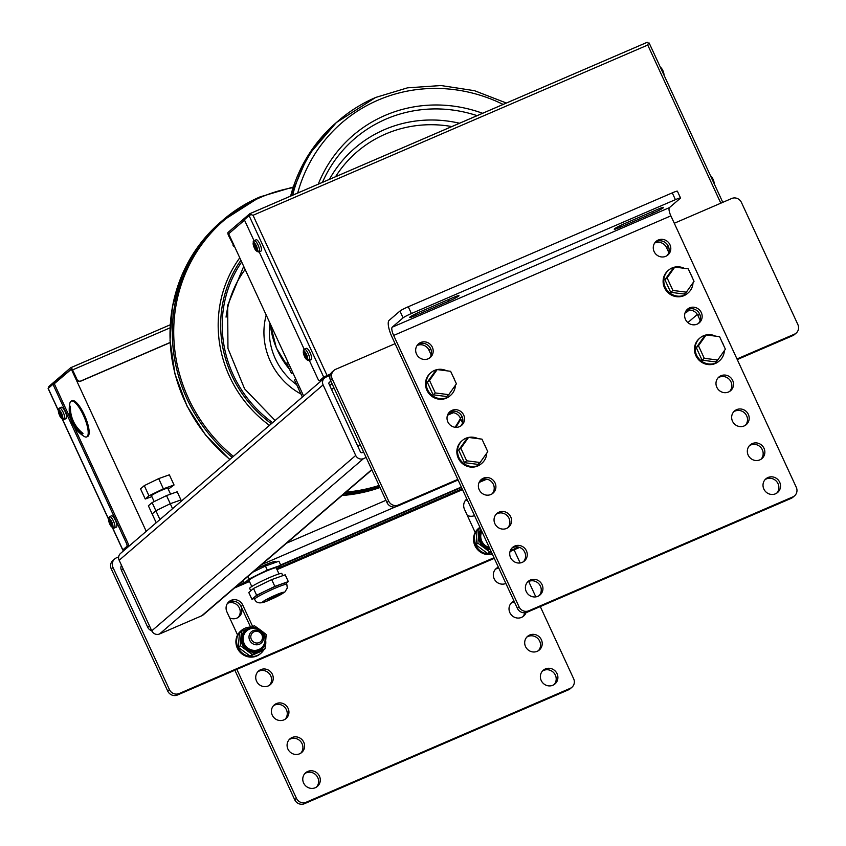 <?xml version="1.0" encoding="UTF-8"?>
<svg xmlns="http://www.w3.org/2000/svg" width="846" height="846" viewBox="0 0 846 846"><rect width="100%" height="100%" fill="white"/><g stroke="black" fill="none" stroke-linecap="round" stroke-linejoin="round"><path stroke-width="1.27" d="M292.896 372.8L291.405 373.329L286.699 363.156L287.947 362.088M291.405 373.329L292.642 372.261M154.162 501.593L151.476 495.777A8.999 0.772 -24.8 0 1 161.692 490.246A8.999 0.772 -24.8 0 1 167.825 488.227L170.554 494.138M151.878 496.644L145.248 499.013L140.542 488.84L144.275 485.636L158.678 478.614L169.348 474.818L174.054 484.991L168.269 489.2M145.248 499.013L148.97 495.809L163.373 488.798L158.678 478.614M163.373 488.798L174.054 484.991M148.97 495.809L144.275 485.636M494.001 557.736L179.151 693.54A7.498 7.159 -130.7 0 1 169.422 689.596L112.983 567.465A7.498 7.159 -130.7 0 1 114.696 558.931L112.994 560.39A7.498 7.159 49.3 0 0 111.281 568.924L167.72 691.066A7.498 7.159 49.3 0 0 177.459 695L494.276 558.349M114.696 558.931A7.498 7.159 -130.7 0 1 116.452 557.831L118.652 556.88M510.011 551.56L519.571 547.436M252.647 626.474L242.76 605.07L241.068 606.529A8.999 8.587 -130.7 0 0 228.177 602.447A8.999 8.587 -130.7 0 1 241.068 606.529L250.575 627.108M465.786 499.965A8.999 8.587 -130.7 0 1 467.003 499.309A8.999 8.587 -130.7 0 0 465.786 499.965M518.609 547.119L510.286 550.714M151.709 630.714A6.007 5.732 -130.7 0 1 147.764 627.33L121.433 570.331A6.007 5.732 -130.7 0 1 121.454 565.234M466.844 498.96A8.999 8.587 49.3 0 0 464.528 509.419L475.188 532.483M242.76 605.07A8.999 8.587 49.3 0 0 228.97 601.665A8.999 8.587 49.3 0 0 226.918 611.901L237.578 634.976M674.283 223.259L731.705 198.493A7.498 7.159 -130.7 0 1 741.434 202.437L797.873 324.568A7.498 7.159 -130.7 0 1 794.405 334.202L736.982 358.968M457.802 479.396L398.392 505.009A7.498 7.159 -130.7 0 1 388.663 501.075L332.224 378.945A7.498 7.159 -130.7 0 1 335.693 369.311L395.093 343.688M417.067 345.517A8.999 8.587 -130.7 0 1 428.954 350.149L430.646 348.689A8.999 8.587 49.3 0 0 417.765 344.608A8.999 8.587 49.3 0 1 429.398 358.144M654.677 243.035A8.999 8.587 -130.7 0 1 666.563 247.667L668.255 246.207A8.999 8.587 49.3 0 0 655.364 242.125A8.999 8.587 49.3 0 1 667.008 255.661M686.021 310.884A8.999 8.587 -130.7 0 1 697.908 315.516L699.61 314.056A8.999 8.587 49.3 0 0 686.719 309.974A8.999 8.587 49.3 0 1 698.362 323.51M448.422 413.377A8.999 8.587 -130.7 0 1 460.309 418.009L462.001 416.549A8.999 8.587 49.3 0 0 449.11 412.467A8.999 8.587 49.3 0 1 460.753 426.003M737.268 359.571L792.713 335.661A7.498 7.159 49.3 0 0 794.468 334.561L796.171 333.102M333.937 370.4L332.235 371.87A7.498 7.159 49.3 0 0 330.522 380.404L386.96 502.535A7.498 7.159 49.3 0 0 396.7 506.479L458.077 479.999M460.309 418.009L462.508 422.789M697.908 315.516L700.118 320.296M666.563 247.667L668.763 252.446M428.954 350.149L431.164 354.929M295.783 379.05L294.545 380.118L302.371 397.06M299.547 387.193L298.3 388.261L299.547 387.193M181.467 501.033L180.949 499.923L170.279 503.719L180.949 499.923L177.184 491.78L166.514 495.587L152.111 502.598L148.378 505.802L156.214 522.743M172.563 508.679L170.279 503.719L155.876 510.741L170.279 503.719L166.514 495.587M159.936 519.539L155.876 510.741L152.143 513.945L155.876 510.741L152.111 502.598M278.535 594.95L267.812 599.751L278.535 594.95M250.786 590.804L249.665 588.372A17.703 1.512 -24.8 0 1 269.747 577.49A17.703 1.512 -24.8 0 1 281.803 573.514L282.797 575.65M251.78 586.511L248.978 580.451A15.006 1.28 -24.8 0 1 265.993 571.24A15.006 1.28 -24.8 0 1 276.219 567.867L279.021 573.926M254.678 599.222L254.054 597.868A17.703 1.512 -24.8 0 1 274.136 586.997A17.703 1.512 -24.8 0 1 286.191 583.021L286.826 584.375A17.703 1.512 -24.8 0 0 274.76 588.351A17.703 1.512 -24.8 0 0 255.175 598.524A17.703 1.512 -24.8 0 0 254.678 599.222C256.296 603.589 260.811 604.023 268.214 600.544L284.954 591.914L287.291 587.991L286.826 584.375M249.348 581.255L244.399 583.021L249.115 578.971L267.304 570.109L280.798 565.297L276.674 568.85M253.504 588.467L248.787 592.517L251.928 599.296L256.634 595.256L253.504 588.467L271.693 579.605L285.187 574.804L288.317 581.583L286.329 583.296M256.634 595.256L274.834 586.394L271.693 579.605M274.834 586.394L288.317 581.583M254.318 598.45L251.928 599.296M244.399 583.021L243.225 580.462M249.115 578.971L247.931 576.412M280.798 565.297L278.916 561.226L265.422 566.037L252.922 572.129M267.304 570.109L265.422 566.037M84.166 436.42A19.5 5.584 -113.3 0 0 86.683 436.917A19.5 5.584 -113.3 0 0 83.373 415.206A19.5 5.584 -113.3 0 0 71.233 401.089A19.5 5.584 -113.3 0 0 69.869 403.267A31.514 31.514 0 0 0 84.166 436.42M86.683 436.917L87.624 436.504A19.5 5.584 -113.3 0 0 84.314 414.794A19.5 5.584 -113.3 0 0 72.174 400.687L71.233 401.089M83.003 433.385A27.707 2.369 155.2 0 0 82.316 433.977A31.471 30.033 -130.7 0 1 69.774 406.831A27.707 2.369 -24.8 0 1 70.461 406.249A31.471 30.033 49.3 0 0 83.003 433.385M70.44 406.545L69.774 406.831M109.821 516.557A6.155 1.766 66.7 0 1 109.917 516.525L109.716 516.61A6.155 1.766 66.7 0 1 109.821 516.557L111.535 515.817A6.155 1.766 66.7 0 1 115.363 520.269A6.155 1.766 66.7 0 1 116.41 527.121L114.696 527.862A6.155 1.766 66.7 0 1 114.601 527.883L114.136 528.052C110.689 527.333 108.848 523.864 108.626 517.625L109.187 517.033M114.802 527.618A6.155 1.766 -113.3 0 0 113.449 521.094A6.155 1.766 -113.3 0 0 109.716 516.61L109.039 518.556L112.856 526.815L115.003 527.534A6.155 1.766 66.7 0 1 114.696 527.862M114.4 527.978L112.444 527.164L108.626 518.915L109.314 516.969M59.654 407.994A6.155 1.766 66.7 0 1 59.759 407.962L59.558 408.047A6.155 1.766 66.7 0 1 59.654 407.994L61.377 407.254A6.155 1.766 66.7 0 1 65.205 411.706A6.155 1.766 66.7 0 1 66.242 418.548L64.529 419.288A6.155 1.766 66.7 0 1 64.433 419.32L63.968 419.489C60.521 418.77 58.681 415.301 58.459 409.062L59.019 408.459M64.645 419.056A6.155 1.766 -113.3 0 0 63.291 412.531A6.155 1.766 -113.3 0 0 59.558 408.047L58.871 409.993L62.689 418.252L64.846 418.971A6.155 1.766 66.7 0 1 64.529 419.288M64.233 419.405L62.276 418.601L58.469 410.342L59.146 408.396M254.424 240.518A6.155 1.766 66.7 0 1 254.519 240.486L254.329 240.571A6.155 1.766 66.7 0 1 254.424 240.518L256.137 239.778A6.155 1.766 66.7 0 1 259.976 244.219A6.155 1.766 66.7 0 1 261.012 251.072L259.299 251.812A6.155 1.766 66.7 0 1 259.204 251.844L258.739 252.013C255.291 251.294 253.451 247.815 253.229 241.586L253.789 240.983M259.415 251.579A6.155 1.766 -113.3 0 0 258.062 245.054A6.155 1.766 -113.3 0 0 254.329 240.571L253.641 242.516L257.459 250.765L259.606 251.495A6.155 1.766 66.7 0 1 259.299 251.812M304.2 349.303L259.119 251.664M259.003 251.928L257.047 251.125L253.229 242.865L253.916 240.92M304.592 349.081A6.155 1.766 66.7 0 1 304.687 349.049L304.486 349.134A6.155 1.766 66.7 0 1 304.592 349.081L306.305 348.341A6.155 1.766 66.7 0 1 310.133 352.793A6.155 1.766 66.7 0 1 311.18 359.635L309.467 360.375A6.155 1.766 66.7 0 1 309.361 360.407L308.906 360.576C305.459 359.857 303.619 356.378 303.386 350.149L303.957 349.546M309.573 360.142A6.155 1.766 -113.3 0 0 308.219 353.617A6.155 1.766 -113.3 0 0 304.486 349.134L303.809 351.079L307.616 359.339L309.773 360.058A6.155 1.766 66.7 0 1 309.467 360.375M309.171 360.491L307.214 359.687L303.397 351.428L304.084 349.483M126.329 543.079A3.003 0.857 66.7 0 1 126.911 546.379L128.232 545.807A3.003 0.857 -113.3 0 0 127.651 542.508L126.329 543.079L52.97 384.296L71.624 368.824L76.637 379.685A3.003 2.866 49.3 0 0 80.539 381.26L170.131 342.609M124.14 550.323L123.812 549.604L128.232 545.807M123.854 549.71L122.829 549.879L126.911 546.379M58.205 410.024L48.211 388.388L52.97 384.296M80.539 381.26L80.878 380.964A3.003 2.866 -130.7 0 1 76.975 379.389L72.587 369.892L170.057 327.846M48.825 387.859A3.003 0.857 66.7 0 1 48.899 386.463L70.652 367.756A3.003 0.857 66.7 0 1 70.726 367.714A3.003 0.857 66.7 0 1 72.587 369.892M80.878 380.964L170.12 342.471M240.645 582.672L243.648 581.382M280.65 565.424L461.504 487.412M484.811 478.984L479.83 481.141M462.128 488.777L276.854 568.692M244.272 582.735L236.848 585.94M71.677 368.941L54.292 383.735L70.8 419.468M73.824 426.024L127.651 542.508M234.395 246.197A3.003 2.866 -130.7 0 1 233.337 244.938L228.61 235.727A3.003 0.857 66.7 0 1 228.039 232.428L249.792 213.721A3.003 0.857 66.7 0 1 249.856 213.678A3.003 0.857 66.7 0 1 251.008 214.577L253.039 215.286L647.74 45.039L648.343 43.188A3.003 0.857 -113.3 0 0 647.19 42.3A3.003 0.857 -113.3 0 0 647.127 42.342L249.93 213.668M232.999 245.224A3.003 2.866 49.3 0 0 234.691 246.821M233.337 244.938L228.716 233.908M303.608 395.991L228.663 233.792L244.526 220.15L228.325 234.078M320.814 380.14A3.003 0.857 -113.3 0 0 320.888 380.118A3.003 0.857 -113.3 0 0 320.951 380.076L319.64 380.647A3.003 0.857 66.7 0 1 319.566 380.689A3.003 0.857 66.7 0 1 317.705 378.522L309.34 360.417M251.008 214.577L249.094 215.645L323.711 377.147L319.64 380.647M249.094 215.645L244.335 219.738L254.033 240.74M325.805 377.21L325.372 376.28L320.951 380.076M325.372 376.28L330.543 374.048M323.711 377.147L330.638 373.858M649.072 43.125L648.343 43.188M366.138 457.464L363.494 458.606A6.007 5.732 -130.7 0 1 355.711 455.455L323.098 384.888A6.007 5.732 -130.7 0 1 325.869 377.179L330.056 375.381M371.859 469.847L203.199 614.883A6.007 5.732 -130.7 0 1 201.792 615.761L159.545 633.982A6.007 5.732 -130.7 0 1 151.762 630.83L119.159 560.264A6.007 5.732 -130.7 0 1 120.523 553.432L324.462 378.056M331.019 381.472L329.697 382.043A1.502 1.428 49.3 0 0 329.009 383.968L360.364 451.827A1.502 1.428 49.3 0 0 362.31 452.61L363.632 452.039M686.688 312.037A8.999 2.58 -113.3 0 0 686.92 311.973A8.999 2.58 -113.3 0 0 687.111 311.846L689.13 310.112M329.337 374.577L329.771 375.508M257.163 568.48A17.258 1.47 -24.8 0 1 263.994 565.371A17.258 1.47 -24.8 0 1 275.754 561.49A17.258 1.47 -24.8 0 1 274.4 562.833M241.723 581.752L243.468 581.001M280.639 564.969L461.324 487.032M71.286 369.12L146.231 531.32M541.218 680.512A8.999 8.587 -130.7 0 1 543.259 670.265A8.999 8.587 -130.7 0 1 557.049 673.68A8.999 8.587 -130.7 0 1 555.008 683.917A8.999 8.587 -130.7 0 1 541.218 680.512M554.098 684.594A8.999 8.587 49.3 0 0 542.466 671.058M303.608 782.994A8.999 8.587 -130.7 0 1 305.66 772.758A8.999 8.587 -130.7 0 1 319.45 776.163A8.999 8.587 -130.7 0 1 317.398 786.41A8.999 8.587 -130.7 0 1 303.608 782.994M316.499 787.076A8.999 8.587 49.3 0 0 304.856 773.54M525.535 646.587A8.999 8.587 -130.7 0 1 527.587 636.34A8.999 8.587 -130.7 0 1 541.377 639.745A8.999 8.587 -130.7 0 1 539.325 649.992A8.999 8.587 -130.7 0 1 525.535 646.587M538.426 650.669A8.999 8.587 49.3 0 0 526.783 637.133M287.926 749.07A8.999 8.587 -130.7 0 1 289.977 738.833A8.999 8.587 -130.7 0 1 303.767 742.238A8.999 8.587 -130.7 0 1 301.715 752.485A8.999 8.587 -130.7 0 1 287.926 749.07M300.816 753.152A8.999 8.587 49.3 0 0 289.184 739.615M526.032 612.61A8.999 8.587 -130.7 0 1 509.863 612.652A8.999 8.587 -130.7 0 1 514.03 601.094M514.431 601.961A8.999 8.587 49.3 0 0 511.111 603.198M272.253 715.145A8.999 8.587 -130.7 0 1 274.305 704.898A8.999 8.587 -130.7 0 1 288.095 708.313A8.999 8.587 -130.7 0 1 286.043 718.55A8.999 8.587 -130.7 0 1 272.253 715.145M285.144 719.227A8.999 8.587 49.3 0 0 273.501 705.691M505.876 583.454A8.999 8.587 -130.7 0 1 496.232 568.491A8.999 8.587 -130.7 0 1 498.357 567.169M498.759 568.036A8.999 8.587 49.3 0 0 495.439 569.273M256.571 681.22A8.999 8.587 -130.7 0 1 258.622 670.973A8.999 8.587 -130.7 0 1 272.412 674.389A8.999 8.587 -130.7 0 1 270.36 684.625A8.999 8.587 -130.7 0 1 256.571 681.22M269.462 685.302A8.999 8.587 49.3 0 0 257.829 671.766M467.404 500.176A8.999 8.587 49.3 0 0 465.089 500.874M238.117 617.443A8.999 8.587 49.3 0 0 227.479 603.357M234.881 670.233L294.725 799.766A7.498 7.159 49.3 0 0 304.465 803.7L568.47 689.828A7.498 7.159 49.3 0 0 570.225 688.729L571.928 687.269A7.498 7.159 -130.7 0 1 570.172 688.358L568.47 689.828M304.465 803.7L306.167 802.241A7.498 7.159 -130.7 0 1 296.428 798.296L294.725 799.766M236.859 669.376L296.428 798.296M306.167 802.241L570.172 688.358M540.287 606.561L573.641 678.735A7.498 7.159 -130.7 0 1 571.928 687.269M535.814 596.874L528.687 581.456M520.142 562.95L514.072 549.805M241.068 606.529A8.999 8.587 -130.7 0 1 229.689 617.897M474.521 515.595A8.999 8.587 -130.7 0 1 467.299 515.404M522.754 616.734A8.999 8.587 49.3 0 0 524.679 612.811M539.135 595.637A8.999 8.587 49.3 0 0 527.492 582.101M526.244 591.555A8.999 8.587 -130.7 0 1 528.295 581.308A8.999 8.587 -130.7 0 1 542.085 584.713A8.999 8.587 -130.7 0 1 540.034 594.96A8.999 8.587 -130.7 0 1 526.244 591.555M776.744 493.144A8.999 8.587 49.3 0 0 765.101 479.608M763.853 489.062A8.999 8.587 -130.7 0 1 765.905 478.815A8.999 8.587 -130.7 0 1 779.695 482.231A8.999 8.587 -130.7 0 1 777.643 492.467A8.999 8.587 -130.7 0 1 763.853 489.062M523.463 561.702A8.999 8.587 49.3 0 0 511.819 548.166M510.572 557.62A8.999 8.587 -130.7 0 1 512.623 547.383A8.999 8.587 -130.7 0 1 526.413 550.788A8.999 8.587 -130.7 0 1 524.361 561.035A8.999 8.587 -130.7 0 1 510.572 557.62M761.062 459.219A8.999 8.587 49.3 0 0 749.429 445.683M748.181 455.137A8.999 8.587 -130.7 0 1 750.222 444.89A8.999 8.587 -130.7 0 1 764.012 448.306A8.999 8.587 -130.7 0 1 761.971 458.543A8.999 8.587 -130.7 0 1 748.181 455.137M507.78 527.777A8.999 8.587 49.3 0 0 496.147 514.241M494.889 523.695A8.999 8.587 -130.7 0 1 496.94 513.459A8.999 8.587 -130.7 0 1 510.73 516.864A8.999 8.587 -130.7 0 1 508.679 527.111A8.999 8.587 -130.7 0 1 494.889 523.695M745.389 425.295A8.999 8.587 49.3 0 0 733.746 411.759M732.499 421.213A8.999 8.587 -130.7 0 1 734.55 410.966A8.999 8.587 -130.7 0 1 748.34 414.371A8.999 8.587 -130.7 0 1 746.288 424.618A8.999 8.587 -130.7 0 1 732.499 421.213M492.108 493.853A8.999 8.587 49.3 0 0 480.465 480.317M479.217 489.771A8.999 8.587 -130.7 0 1 481.268 479.523A8.999 8.587 -130.7 0 1 495.058 482.939A8.999 8.587 -130.7 0 1 493.007 493.176A8.999 8.587 -130.7 0 1 479.217 489.771M729.717 391.36A8.999 8.587 49.3 0 0 718.074 377.824M716.826 387.278A8.999 8.587 -130.7 0 1 718.878 377.041A8.999 8.587 -130.7 0 1 732.668 380.446A8.999 8.587 -130.7 0 1 730.616 390.693A8.999 8.587 -130.7 0 1 716.826 387.278M447.862 421.921A8.999 8.587 -130.7 0 1 449.913 411.674A8.999 8.587 -130.7 0 1 463.703 415.079A8.999 8.587 -130.7 0 1 461.652 425.327A8.999 8.587 -130.7 0 1 447.862 421.921M685.472 319.428A8.999 8.587 -130.7 0 1 687.523 309.181A8.999 8.587 -130.7 0 1 701.313 312.597A8.999 8.587 -130.7 0 1 699.261 322.834A8.999 8.587 -130.7 0 1 685.472 319.428M416.507 354.062A8.999 8.587 -130.7 0 1 418.559 343.825A8.999 8.587 -130.7 0 1 432.348 347.23A8.999 8.587 -130.7 0 1 430.297 357.477A8.999 8.587 -130.7 0 1 416.507 354.062M654.117 251.579A8.999 8.587 -130.7 0 1 656.168 241.332A8.999 8.587 -130.7 0 1 669.958 244.737A8.999 8.587 -130.7 0 1 667.906 254.984A8.999 8.587 -130.7 0 1 654.117 251.579M670.867 215.867L796.276 487.285A7.498 7.159 -130.7 0 1 792.808 496.919L528.803 610.791A7.498 7.159 -130.7 0 1 519.063 606.857L393.654 335.439L670.867 215.867A7.498 2.147 66.7 0 1 669.429 207.619L680.311 198.271A7.498 0.645 -24.8 0 0 680.522 197.964A7.498 0.645 -24.8 0 0 675.404 199.656L411.399 313.528L408.258 306.749L672.274 192.867L675.404 199.656M792.808 496.919L791.116 498.379A7.498 7.159 49.3 0 0 792.871 497.279L794.563 495.819M791.116 498.379L527.1 612.25L528.803 610.791M519.063 606.857L517.371 608.316A7.498 7.159 49.3 0 0 527.1 612.25M517.371 608.316L391.952 336.898A15.006 4.293 66.7 0 1 389.086 320.401L399.957 311.053L403.098 317.842A7.498 0.645 -24.8 0 1 411.399 313.528M669.429 207.619L392.216 327.19A7.498 2.147 -113.3 0 0 393.654 335.439M392.216 327.19L403.098 317.842M680.522 197.964L677.382 191.185A7.498 0.645 155.2 0 0 672.274 192.867M452.843 297.697A8.999 0.772 -24.8 0 1 458.976 295.666A8.999 0.772 -24.8 0 1 448.761 301.197L415.756 315.431A8.999 0.772 -24.8 0 1 409.623 317.462A8.999 0.772 -24.8 0 1 419.838 311.931L452.843 297.697M620.372 227.183A8.999 0.772 -24.8 0 1 614.238 229.203A8.999 0.772 -24.8 0 1 624.443 223.672L657.448 209.438A8.999 0.772 -24.8 0 1 663.581 207.418A8.999 0.772 -24.8 0 1 653.366 212.949L620.372 227.183L619.748 225.84M408.258 306.749A7.498 0.645 155.2 0 0 399.957 311.053M253.166 630.661A7.498 7.159 49.3 0 0 250.215 641.236A7.498 7.159 49.3 0 0 261.192 643.129A7.498 7.159 49.3 0 0 253.166 630.661M259.14 642.579A6.007 5.732 -130.7 0 1 251.357 639.428A6.007 5.732 -130.7 0 1 254.128 631.719A6.007 5.732 -130.7 0 1 261.922 634.87A6.007 5.732 -130.7 0 1 259.14 642.579M437.171 369.586L450.622 371.299L456.417 383.83L448.75 394.659L435.299 392.946L429.504 380.404L437.171 369.586L434.992 371.457L427.325 382.276L429.504 380.404M448.75 394.659L446.582 396.52L433.12 394.807L427.325 382.276M433.12 394.807L435.299 392.946M468.525 437.435L481.977 439.148L487.772 451.679L480.105 462.508L466.654 460.795L460.859 448.264L468.525 437.435L466.347 439.307L458.68 450.125L460.859 448.264M480.105 462.508L477.927 464.38L464.475 462.667L458.68 450.125M464.475 462.667L466.654 460.795M706.135 334.953L719.586 336.655L725.382 349.197L717.715 360.015L704.263 358.302L698.468 345.771L706.135 334.953L703.957 336.814L696.29 347.643L698.468 345.771M717.715 360.015L715.536 361.887L702.085 360.174L696.29 347.643M702.085 360.174L704.263 358.302M674.78 267.093L688.232 268.806L694.027 281.348L686.36 292.166L672.908 290.453L667.113 277.922L674.78 267.093L672.602 268.965L664.935 279.783L667.113 277.922M686.36 292.166L684.192 294.038L670.73 292.325L664.935 279.783M670.73 292.325L672.908 290.453M491.029 551.317L489.707 551.909L477.895 543.174L479.048 528.845L480.369 528.253M479.048 528.845L477.07 530.537L475.928 544.866L487.73 553.601L489.707 551.909M487.73 553.601L491.378 552.068M475.928 544.866L477.895 543.174M241.438 631.328L239.46 633.02L238.318 647.349L250.12 656.094L263.085 650.511L265.052 648.808L252.097 654.402L240.285 645.657L241.438 631.328L254.392 625.744L259.87 629.604M261.298 630.661L266.194 634.479L265.052 648.808M250.12 656.094L252.097 654.402M238.318 647.349L240.285 645.657M263.762 649.918A15.006 14.319 -130.7 0 1 260.98 653.207L260.304 653.789A15.006 14.319 -130.7 0 1 237.314 648.11A15.006 14.319 -130.7 0 1 240.74 631.031L241.417 630.45A15.006 14.319 -130.7 0 1 251.093 627.119M260.98 653.207A15.006 14.319 -130.7 0 1 238.001 647.518A15.006 14.319 -130.7 0 1 241.417 630.45M265.76 641.3A15.006 14.319 -130.7 0 1 265.316 646.291M479.915 527.259A15.006 14.319 49.3 0 0 479.026 527.967A15.006 14.319 49.3 0 0 475.611 545.036A15.006 14.319 49.3 0 0 492.182 553.802M479.026 527.967L478.35 528.549A15.006 14.319 49.3 0 0 474.923 545.617A15.006 14.319 49.3 0 0 492.361 554.193M455.391 385.29A15.006 14.319 -130.7 0 1 450.569 395.368L449.892 395.949A15.006 14.319 -130.7 0 1 426.902 390.27A15.006 14.319 -130.7 0 1 430.328 373.192L431.005 372.61A15.006 14.319 -130.7 0 1 446.635 370.791M450.569 395.368A15.006 14.319 -130.7 0 1 427.59 389.678A15.006 14.319 -130.7 0 1 431.005 372.61M453.086 376.629A15.006 14.319 -130.7 0 1 453.985 378.299A15.006 14.319 -130.7 0 1 454.672 380.055M724.345 350.656A15.006 14.319 -130.7 0 1 719.534 360.734L718.846 361.316A15.006 14.319 -130.7 0 1 695.867 355.637A15.006 14.319 -130.7 0 1 699.282 338.559L699.97 337.977A15.006 14.319 -130.7 0 1 715.589 336.148M719.534 360.734A15.006 14.319 -130.7 0 1 696.544 355.045A15.006 14.319 -130.7 0 1 699.97 337.977M722.05 341.995A15.006 14.319 -130.7 0 1 722.949 343.656A15.006 14.319 -130.7 0 1 723.637 345.422M693.001 282.797A15.006 14.319 -130.7 0 1 688.179 292.875L687.502 293.467A15.006 14.319 -130.7 0 1 664.512 287.777A15.006 14.319 -130.7 0 1 667.928 270.709L668.615 270.128A15.006 14.319 -130.7 0 1 684.245 268.298M688.179 292.875A15.006 14.319 -130.7 0 1 665.199 287.196A15.006 14.319 -130.7 0 1 668.615 270.128M690.696 274.136A15.006 14.319 -130.7 0 1 691.594 275.807A15.006 14.319 -130.7 0 1 692.282 277.562M477.979 438.64A15.006 14.319 49.3 0 0 462.36 440.47A15.006 14.319 49.3 0 0 458.934 457.538A15.006 14.319 49.3 0 0 481.924 463.217A15.006 14.319 49.3 0 0 486.736 453.139M486.027 447.904A15.006 14.319 49.3 0 0 485.34 446.149A15.006 14.319 49.3 0 0 484.441 444.478M462.36 440.47L461.673 441.052A15.006 14.319 49.3 0 0 458.257 458.12A15.006 14.319 49.3 0 0 481.247 463.798L481.924 463.217M111.281 568.924L112.983 567.465M169.422 689.596L167.72 691.066M177.459 695L179.151 693.54M147.764 627.33L149.467 625.871M121.433 570.331L123.135 568.872M794.405 334.202L792.713 335.661M396.7 506.479L398.392 505.009M330.522 380.404L332.224 378.945M388.663 501.075L386.96 502.535M360.216 444.647L357.943 446.593M333.874 387.648L331.611 389.604M363.463 451.701L362.5 452.525M283.558 592.792A11.707 1.005 -24.8 0 1 270.604 599.507A11.707 1.005 -24.8 0 1 262.958 601.665A11.707 1.005 -24.8 0 1 275.912 594.95A11.707 1.005 -24.8 0 1 283.558 592.792M109.039 518.556A4.653 1.332 66.7 0 1 111.799 521.961A4.653 1.332 66.7 0 1 112.856 526.815M112.444 527.164A4.653 1.332 66.7 0 1 109.684 523.769A4.653 1.332 66.7 0 1 108.626 518.915M58.871 409.993A4.653 1.332 66.7 0 1 61.631 413.387A4.653 1.332 66.7 0 1 62.689 418.252M62.276 418.601A4.653 1.332 66.7 0 1 59.527 415.206A4.653 1.332 66.7 0 1 58.469 410.342M663.983 75.093A4.653 1.332 -113.3 0 0 662.841 70.599A4.653 1.332 -113.3 0 0 660.356 67.257M253.641 242.516A4.653 1.332 66.7 0 1 256.401 245.911A4.653 1.332 66.7 0 1 257.459 250.765M257.047 251.125A4.653 1.332 66.7 0 1 254.286 247.719A4.653 1.332 66.7 0 1 253.229 242.865M714.14 183.656A4.653 1.332 -113.3 0 0 713.009 179.162A4.653 1.332 -113.3 0 0 710.524 175.82M303.809 351.079A4.653 1.332 66.7 0 1 306.559 354.474A4.653 1.332 66.7 0 1 307.616 359.339M307.214 359.687A4.653 1.332 66.7 0 1 304.454 356.293A4.653 1.332 66.7 0 1 303.397 351.428M122.829 549.879L112.613 527.788M108.373 518.587L62.456 419.214M486.778 479.164L479.09 482.474L486.799 479.164M462.519 489.623L277.033 569.633L462.529 489.633M234.448 588.012L249.475 581.53L234.469 587.991M70.726 367.714L170.215 324.801L70.8 367.703M647.74 45.039L720.813 203.188M327.032 375.423L253.039 215.286M697.95 323.764L698.669 323.14M687.851 322.59L697.326 314.448M119.159 560.264L323.098 384.888M201.792 615.761L371.743 469.615M159.545 633.982L363.494 458.606M151.762 630.83L355.711 455.455M329.083 382.572L329.697 382.043M687.111 311.846L685.112 312.713M453.319 412.7L447.502 415.196M385.935 500.314L286.604 543.153M261.784 564.504L395.315 506.913M270.244 323.785A81.026 77.324 49.3 0 0 277.499 350.392A81.026 77.324 49.3 0 0 289.586 369.395M296.66 384.697A63.767 60.859 -130.7 0 1 275.341 358.757A63.767 60.859 -130.7 0 1 269.927 323.098M272.602 422.662A117.034 111.683 -130.7 0 1 241.681 261.974M239.767 257.819A120.936 115.405 49.3 0 0 229.573 376.565A120.936 115.405 49.3 0 0 269.451 425.369M271.407 423.687A118.63 113.216 -130.7 0 1 240.909 260.293M380.034 487.539A157.546 150.345 -130.7 0 1 342.006 495.513M229.879 459.399A157.546 150.345 -130.7 0 1 184.851 401.205A157.546 150.345 -130.7 0 1 220.743 221.969L198.387 246.165L182.017 274.918L172.404 306.844L170.025 340.409L174.974 374.017L187.019 406.069L205.567 435.024L229.742 459.515M233.38 456.385A156.669 149.509 -130.7 0 1 188.478 398.424A156.669 149.509 -130.7 0 1 260.843 197.266A156.669 149.509 -130.7 0 1 293.076 187.611M259.934 196.949A157.546 150.345 49.3 0 0 223.048 219.981A157.546 150.345 49.3 0 0 187.167 399.227A157.546 150.345 49.3 0 0 232.185 457.411M344.322 493.535A157.546 150.345 49.3 0 0 379.558 486.513M379.071 485.456A156.669 149.509 -130.7 0 1 345.982 492.108M460.467 418.358A156.669 149.509 -130.7 0 1 455.116 427.262M300.965 394.035A68.272 65.153 -130.7 0 1 266.215 315.061M226.051 317.155A108.034 103.096 -130.7 0 1 245.15 269.462M459.537 123.241A126.086 120.322 49.3 0 0 384.454 129.628A126.086 120.322 49.3 0 0 329.411 179.363M451.827 126.562A121.856 116.283 49.3 0 0 385.554 134.028A121.856 116.283 49.3 0 0 335.555 176.719M322.432 182.376A133.393 127.291 -130.7 0 1 385.956 119.106A133.393 127.291 -130.7 0 1 477.123 115.659M482.611 113.29A136.915 130.665 49.3 0 0 385.036 115.437A136.915 130.665 49.3 0 0 318.244 184.185M297.697 193.047A153.792 146.77 -130.7 0 1 377.982 100.166A153.792 146.77 -130.7 0 1 503.148 104.428M375.571 97.512A157.546 150.345 49.3 0 0 338.686 120.544A157.546 150.345 49.3 0 0 292.642 195.225M290.622 196.103A157.546 150.345 -130.7 0 1 336.38 122.533L375.645 97.459L407.508 87.836L440.999 85.541L474.5 90.691L506.394 103.032M415.143 314.099L415.756 315.431M448.084 299.748L448.761 301.197M652.7 211.489L653.366 212.949M481.448 530.579A12.003 11.453 49.3 0 0 480.962 541.556A12.003 11.453 49.3 0 0 489.749 548.546M489.263 547.489A11.252 10.744 -130.7 0 1 481.871 531.5M489.95 548.969A12.003 11.453 -130.7 0 1 480.591 541.884A12.003 11.453 -130.7 0 1 481.374 530.421M481.078 529.786A12.563 11.981 49.3 0 0 479.936 542.233A12.563 11.981 49.3 0 0 490.299 549.72M248.904 628.631A12.003 11.453 49.3 0 0 246.091 630.386A12.003 11.453 49.3 0 0 243.362 644.049A12.003 11.453 49.3 0 0 258.929 650.352A12.003 11.453 49.3 0 0 261.742 648.596A12.003 11.453 49.3 0 0 264.481 634.934A12.003 11.453 49.3 0 0 248.904 628.631M258.791 649.527A11.252 10.744 -130.7 0 1 244.187 643.616A11.252 10.744 -130.7 0 1 249.38 629.17A11.252 10.744 -130.7 0 1 263.984 635.071A11.252 10.744 -130.7 0 1 258.791 649.527M261.551 648.755A12.003 11.453 -130.7 0 1 261.361 648.914A12.003 11.453 -130.7 0 1 258.559 650.669A12.003 11.453 -130.7 0 1 242.982 644.366A12.003 11.453 -130.7 0 1 245.71 630.714A12.003 11.453 -130.7 0 1 245.9 630.556M254.424 627.743A12.563 11.981 49.3 0 0 248.121 628.599A12.563 11.981 49.3 0 0 242.326 644.726A12.563 11.981 49.3 0 0 258.622 651.314A12.563 11.981 49.3 0 0 265.602 640.739M332.002 383.608L329.739 385.554M273.967 562.992L273.406 561.776M664.173 75.516L663.063 70.937L660.102 66.707M714.341 184.079L713.231 179.511L710.27 175.27M122.744 550.006L112.423 527.661M108.351 518.852L62.255 419.098M58.184 410.289L48.127 388.515M319.566 380.689L320.888 380.118M647.19 42.3L249.856 213.678M722.78 202.342L649.157 43.009M447.492 415.249L453.382 412.711M685.101 312.756L686.92 311.973M293.245 373.572L292.61 372.896M289.692 369.628L276.388 348.044L270.191 323.658M275.098 420.515L244.61 388.853L227.955 348.415L227.659 305.406L243.711 266.363M380.044 487.56L341.932 495.587M293.266 187.019L260.008 196.896L220.743 221.969M460.806 419.087L455.899 427.325M290.559 196.124L307.955 155.706L336.38 122.533M261.361 648.914L261.742 648.596C271.936 640.813 260.388 622.857 248.914 628.62L245.71 630.714"/></g></svg>
